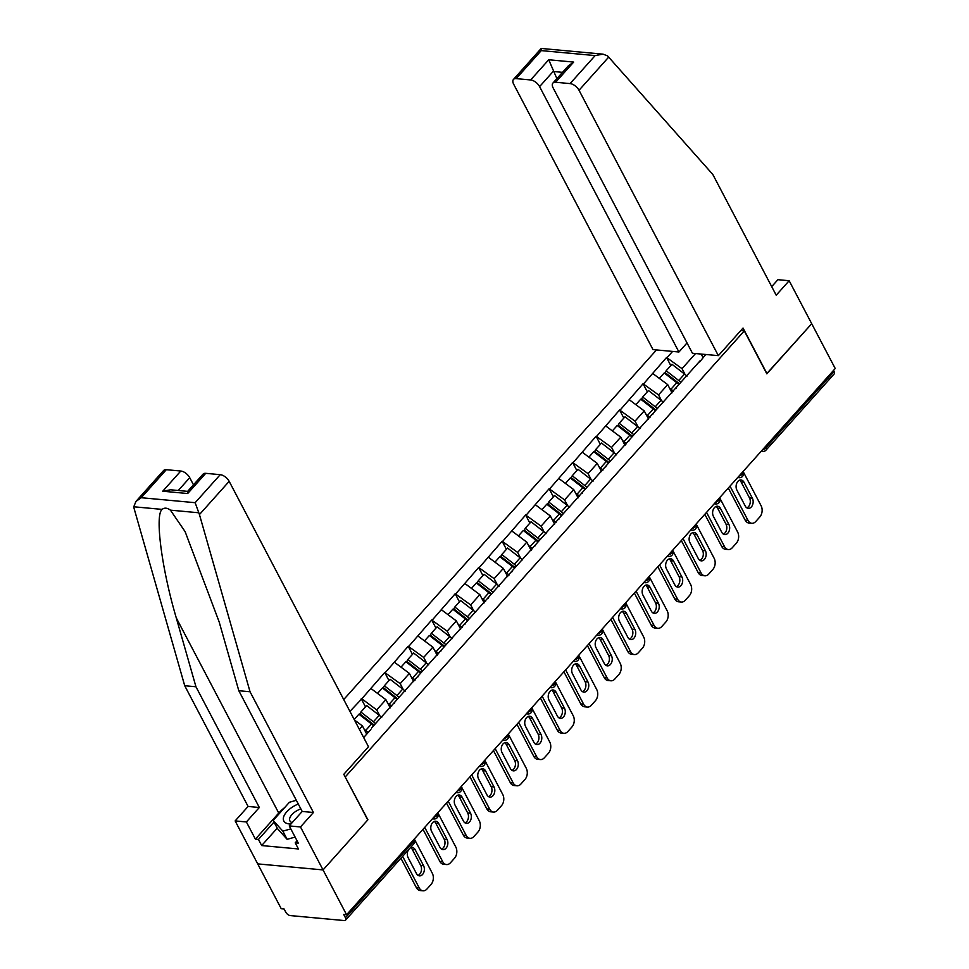 <?xml version="1.0" encoding="UTF-8"?>
<svg xmlns="http://www.w3.org/2000/svg" width="969" height="969" viewBox="0 0 969 969"><rect width="100%" height="100%" fill="white"/><g stroke="black" fill="none" stroke-linecap="round" stroke-linejoin="round"><path stroke-width="1.45" d="M656.497 349.93L343.729 699.545M135.926 501.457L163.604 470.522A7.97 4.191 41.8 0 1 166.317 469.699L141.244 497.715L135.926 501.457L133.77 506.775L134.11 508.519L184.716 685.725L248.088 806.45L235.152 820.925L281.228 908.704L284.087 908.958L285.807 912.241A3.985 2.095 -138.2 0 0 290.276 915.572L344.189 920.55A3.985 2.095 -138.2 0 0 345.545 920.138A3.985 2.095 -138.2 0 0 345.436 917.74L343.716 914.47L346.575 914.736L835.23 368.511L811.707 323.707L766.745 373.659M277.231 828.18L261.678 845.562L298.452 848.965L295.218 842.824L298.27 843.103L289.247 825.915L300.487 826.957L323.04 869.92L257.706 863.888L323.04 869.92L367.905 819.774L345.097 776.787M345.352 776.811L744.289 330.877L740.8 330.562M363.666 737.542L370.873 729.5M379.763 715.74L376.711 709.914L361.812 698.806L349.942 711.391M361.812 698.806L384.729 672.51L388.981 680.601M403.249 689.492L400.197 683.666L384.729 672.51M385.299 672.559L408.215 646.25L412.467 654.354M426.735 663.232L423.683 657.418L408.215 646.25M408.785 646.311L431.702 620.003L435.953 628.106M450.222 636.984L447.169 631.17L431.702 620.003M432.271 620.051L455.188 593.755L459.439 601.846M473.708 610.736L470.655 604.91L455.188 593.755M455.757 593.803L478.674 567.507L482.925 575.598M497.194 584.489L494.142 578.663L478.674 567.507M479.243 567.555L502.148 541.247L506.399 549.35M520.68 558.229L517.616 552.415L502.148 541.247M502.729 541.308L525.634 514.999L529.886 523.09M544.166 531.981L541.102 526.167L525.634 514.999M526.215 515.048L549.12 488.751L553.372 496.843M567.64 505.733L564.588 499.907L549.12 488.751M549.689 488.8L572.606 462.492L576.858 470.595M591.126 479.473L588.074 473.659L572.606 462.492M573.176 462.552L596.092 436.244L600.344 444.347M614.612 453.226L611.56 447.412L596.092 436.244M596.662 436.304L619.579 409.996L623.83 418.087M638.099 426.978L635.046 421.164L619.579 409.996M620.148 410.044L643.065 383.748L647.316 391.839M661.585 400.73L658.532 394.904L643.065 383.748M643.634 383.797L666.551 357.488L670.802 365.592M685.071 374.47L682.019 368.656L666.551 357.488M667.12 357.549L672.595 351.42M705.747 354.484L699.654 361.982M371.478 728.119L700.26 360.613M366.73 734.127L362.406 725.902L359.354 729.318M362.406 725.902L354.436 719.955M390.216 707.879L385.892 699.654L376.711 709.914M385.892 699.654L371.006 688.547M394.964 701.871L394.359 703.24M413.702 681.619L409.378 673.407L400.197 683.666M409.378 673.407L394.48 662.287M418.451 675.623L417.833 676.992M437.128 655.274A17.793 9.363 -138.2 0 1 437.201 655.347L432.864 647.147L423.683 657.418M432.864 647.147L417.966 636.039M441.937 649.363L441.319 650.744M460.663 629.123L456.351 620.899L447.169 631.17M456.351 620.899L441.452 609.792M465.423 623.115L464.805 624.496M484.149 602.875L479.837 594.651L470.655 604.91M479.837 594.651L464.938 583.544M488.897 596.868L488.291 598.236M507.586 576.519A17.793 9.363 -138.2 0 1 507.659 576.591L503.323 568.403L494.142 578.663M503.323 568.403L488.424 557.284M512.383 570.62L511.777 571.989M531.121 550.368L526.809 542.143L517.616 552.415M526.809 542.143L511.911 531.036M535.869 544.36L535.263 545.741M554.559 524.023A17.793 9.363 -138.2 0 1 554.631 524.084L550.283 515.896L541.102 526.167M550.283 515.896L535.397 504.788M559.355 518.112L558.75 519.493M578.093 497.872L573.769 489.648L564.588 499.907M573.769 489.648L558.883 478.541M582.841 491.864L582.236 493.233M601.579 471.612L597.255 463.4L588.074 473.659M597.255 463.4L582.357 452.281M606.328 465.617L605.71 466.985M625.053 445.365L620.741 437.14L611.56 447.412M620.741 437.14L605.843 426.033M629.814 439.357L629.196 440.738M648.491 419.02A17.793 9.363 -138.2 0 1 648.564 419.08L644.228 410.892L635.046 421.164M644.228 410.892L629.329 399.785M653.3 413.109L652.682 414.49M672.026 392.857L667.714 384.645L658.532 394.904M667.714 384.645L652.815 373.537M676.774 386.861L676.168 388.23M765.328 446.661L765.898 447.751L834.091 371.527L833.522 370.424M834.091 371.527A3.985 2.095 41.8 0 1 834.2 373.913L766.007 450.137A3.985 2.095 41.8 0 0 765.898 447.751A3.985 1.962 152.3 0 1 762.506 449.81M703.034 357.513L701.229 354.073M695.536 353.54L682.019 368.656M205.743 473.332L187.683 493.536L187.586 491.44L203.03 474.168A7.97 4.191 41.8 0 1 205.743 473.332L220.229 474.677A7.97 4.191 41.8 0 1 229.168 481.339L368.486 746.724L343.801 774.316L367.76 819.944L323.04 869.92L346.575 914.736M744.289 330.877L766.842 373.852L811.707 323.707L789.154 280.731L777.913 279.69L771.699 286.63M361.243 698.758L365.495 706.849M679.463 383.857A17.793 9.363 -138.2 0 0 677.731 382.428L665.17 372.665L666.163 370.764L671.965 364.283L684.526 374.046L678.736 380.526L666.163 370.764M743.114 471.491L761.113 505.77A7.97 5.523 95.3 0 1 759.817 516.962L755.747 521.504A7.97 5.523 95.3 0 1 751.799 523.296L748.94 523.03A7.97 5.523 -84.7 0 1 745.161 520.147L728.3 488.037M745.161 520.147L748.007 520.414L730.008 486.123M748.007 520.414A7.97 5.523 95.3 0 0 751.799 523.296M743.974 482.223A6.238 4.324 95.3 0 0 741.006 479.97A6.238 4.324 95.3 0 0 736.706 483.349A6.238 4.324 95.3 0 0 736.9 490.132L745.282 506.097A6.238 4.324 95.3 0 0 748.238 508.362A6.238 4.324 95.3 0 0 752.538 504.982A6.238 4.324 95.3 0 0 752.356 498.187L743.974 482.223L741.115 481.968A6.238 4.324 95.3 0 0 739.553 480.188M746.845 507.877A6.238 4.324 95.3 0 0 749.497 497.921L741.115 481.968M686.997 376.129A21.766 11.458 -138.2 0 0 684.526 374.046M680.856 382.295A21.766 11.458 -138.2 0 0 678.736 380.526M673.455 391.27A21.766 11.458 -138.2 0 0 670.984 389.187L669.494 388.036M678.906 384.487A21.766 11.458 -138.2 0 0 676.774 382.719L664.213 372.956L659.344 378.394M655.977 410.105A17.793 9.363 -138.2 0 0 654.257 408.676L641.684 398.913L642.677 397.024L648.479 390.543L661.04 400.294L655.25 406.774L642.677 397.024M719.628 497.739L737.627 532.017A7.97 5.523 95.3 0 1 736.331 543.209L732.273 547.751A7.97 5.523 95.3 0 1 728.313 549.544L725.454 549.278A7.97 5.523 -84.7 0 1 721.675 546.395L704.814 514.297M721.675 546.395L724.533 546.661L706.534 512.371M724.533 546.661A7.97 5.523 95.3 0 0 728.313 549.544M720.488 508.483A6.238 4.324 95.3 0 0 717.52 506.218A6.238 4.324 95.3 0 0 713.232 509.597A6.238 4.324 95.3 0 0 713.414 516.392L721.796 532.344A6.238 4.324 95.3 0 0 724.751 534.609A6.238 4.324 95.3 0 0 729.051 531.23A6.238 4.324 95.3 0 0 728.87 524.435L720.488 508.483L717.629 508.216A6.238 4.324 95.3 0 0 716.067 506.436M723.359 534.125A6.238 4.324 95.3 0 0 726.011 524.181L717.629 508.216M663.511 402.377A21.766 11.458 -138.2 0 0 661.04 400.294M657.382 408.555A21.766 11.458 -138.2 0 0 655.25 406.774M649.969 417.518A21.766 11.458 -138.2 0 0 647.498 415.447L646.008 414.296M655.419 410.735A21.766 11.458 -138.2 0 0 653.288 408.966L640.727 399.204L635.858 404.654M632.491 436.365A17.793 9.363 -138.2 0 0 630.771 434.924L618.198 425.161L619.191 423.271L624.993 416.791L637.554 426.554L631.764 433.034L619.191 423.271M696.142 523.987L714.141 558.277A7.97 5.523 95.3 0 1 712.845 569.457L708.787 573.999A7.97 5.523 95.3 0 1 704.826 575.792L701.968 575.525A7.97 5.523 -84.7 0 1 698.189 572.643L681.328 540.545M698.189 572.643L701.047 572.909L683.048 538.631M701.047 572.909A7.97 5.523 95.3 0 0 704.826 575.792M697.002 534.731A6.238 4.324 95.3 0 0 694.034 532.478A6.238 4.324 95.3 0 0 689.746 535.845A6.238 4.324 95.3 0 0 689.928 542.64L698.31 558.604A6.238 4.324 95.3 0 0 701.265 560.857A6.238 4.324 95.3 0 0 705.565 557.478A6.238 4.324 95.3 0 0 705.384 550.695L697.002 534.731L694.143 534.464A6.238 4.324 95.3 0 0 692.581 532.696M699.872 560.373A6.238 4.324 95.3 0 0 702.525 550.428L694.143 534.464M640.024 428.625A21.766 11.458 -138.2 0 0 637.554 426.554M633.896 434.802A21.766 11.458 -138.2 0 0 631.764 433.034M626.483 443.778A21.766 11.458 -138.2 0 0 624.012 441.694L622.522 440.544M631.933 436.983A21.766 11.458 -138.2 0 0 629.802 435.214L617.241 425.452L612.372 430.902M609.004 462.613A17.793 9.363 -138.2 0 0 607.284 461.171L594.712 451.421L595.717 449.519L601.507 443.039L614.08 452.802L608.278 459.282L595.717 449.519M672.656 550.235L690.655 584.525A7.97 5.523 95.3 0 1 689.359 595.705L685.301 600.247A7.97 5.523 95.3 0 1 681.34 602.04L678.482 601.785A7.97 5.523 -84.7 0 1 674.703 598.903L657.842 566.792M674.703 598.903L677.561 599.157L659.562 564.879M677.561 599.157A7.97 5.523 95.3 0 0 681.34 602.04M673.516 560.978A6.238 4.324 95.3 0 0 670.56 558.725A6.238 4.324 95.3 0 0 666.26 562.105A6.238 4.324 95.3 0 0 666.442 568.888L674.824 584.852A6.238 4.324 95.3 0 0 677.791 587.105A6.238 4.324 95.3 0 0 682.079 583.738A6.238 4.324 95.3 0 0 681.897 576.943L673.516 560.978L670.657 560.712A6.238 4.324 95.3 0 0 669.094 558.943M676.386 586.62A6.238 4.324 95.3 0 0 679.039 576.676L670.657 560.712M616.55 454.885A21.766 11.458 -138.2 0 0 614.08 452.802M610.409 461.05A21.766 11.458 -138.2 0 0 608.278 459.282M602.997 470.026A21.766 11.458 -138.2 0 0 600.526 467.942L599.048 466.792M608.447 463.243A21.766 11.458 -138.2 0 0 606.315 461.462L593.755 451.711L588.886 457.15M585.53 488.861A17.793 9.363 -138.2 0 0 583.798 487.431L571.238 477.669L572.231 475.767L578.021 469.299L590.593 479.049L584.791 485.53L572.231 475.767M649.169 576.494L667.169 610.773A7.97 5.523 95.3 0 1 665.873 621.965L661.815 626.507A7.97 5.523 95.3 0 1 657.854 628.3L654.996 628.033A7.97 5.523 -84.7 0 1 651.216 625.15L634.356 593.04M651.216 625.15L654.075 625.417L636.076 591.126M654.075 625.417A7.97 5.523 95.3 0 0 657.854 628.3M650.029 587.238A6.238 4.324 95.3 0 0 647.074 584.973A6.238 4.324 95.3 0 0 642.774 588.353A6.238 4.324 95.3 0 0 642.956 595.148L651.338 611.1A6.238 4.324 95.3 0 0 654.305 613.365A6.238 4.324 95.3 0 0 658.605 609.986A6.238 4.324 95.3 0 0 658.411 603.19L650.029 587.238L647.183 586.972A6.238 4.324 95.3 0 0 645.608 585.191M652.9 612.88A6.238 4.324 95.3 0 0 655.553 602.924L647.183 586.972M593.064 481.133A21.766 11.458 -138.2 0 0 590.593 479.049M586.923 487.298A21.766 11.458 -138.2 0 0 584.791 485.53M579.51 496.273A21.766 11.458 -138.2 0 0 577.039 494.202L575.562 493.051M584.961 489.49A21.766 11.458 -138.2 0 0 582.841 487.722L570.269 477.959L565.399 483.398M562.044 515.108A17.793 9.363 -138.2 0 0 560.312 513.679L547.751 503.916L548.745 502.027L554.534 495.547L567.107 505.297L561.305 511.777L548.745 502.027M625.683 602.742L643.682 637.021A7.97 5.523 95.3 0 1 642.399 648.213L638.329 652.755A7.97 5.523 95.3 0 1 634.368 654.547L631.522 654.281A7.97 5.523 -84.7 0 1 627.73 651.398L610.882 619.3M627.73 651.398L630.589 651.665L612.59 617.386M630.589 651.665A7.97 5.523 95.3 0 0 634.368 654.547M626.555 613.486A6.238 4.324 95.3 0 0 623.588 611.221A6.238 4.324 95.3 0 0 619.288 614.6A6.238 4.324 95.3 0 0 619.47 621.395L627.851 637.348A6.238 4.324 95.3 0 0 630.819 639.613A6.238 4.324 95.3 0 0 635.119 636.233A6.238 4.324 95.3 0 0 634.925 629.438L626.555 613.486L623.697 613.22A6.238 4.324 95.3 0 0 622.122 611.451M629.426 639.128A6.238 4.324 95.3 0 0 632.067 629.184L623.697 613.22M569.578 507.381A21.766 11.458 -138.2 0 0 567.107 505.297M563.437 513.558A21.766 11.458 -138.2 0 0 561.305 511.777M556.024 522.533A21.766 11.458 -138.2 0 0 553.553 520.45L552.076 519.299M561.475 515.738A21.766 11.458 -138.2 0 0 559.355 513.97L546.782 504.207L541.913 509.658M298.295 804.016A17.26 8.491 -27.7 0 0 293.268 806.535A17.26 8.491 -27.7 0 0 283.372 818.102A17.26 8.491 -27.7 0 0 290.966 823.989M300.85 808.885A11.81 5.814 -27.7 0 0 296.381 810.992A11.81 5.814 -27.7 0 0 289.913 820.913A11.81 5.814 -27.7 0 0 292.19 822.62M295.097 837.071L287.139 839.348L277.461 828.616L273.161 820.44L289.416 802.271L296.332 800.285M290.809 828.883L282.851 831.16L273.161 820.44M287.139 839.348L282.851 831.16M718.356 355.647L579.026 90.274A7.97 4.191 -138.2 0 0 570.087 83.6L555.612 82.268A7.97 4.191 -138.2 0 0 552.899 83.092A7.97 4.191 -138.2 0 0 553.117 87.876L692.447 353.261L718.356 355.647L743.041 328.055L767 373.683M570.087 83.6L595.148 55.584L603.009 54.155L607.539 55.863L712.821 174.481L776.205 295.206L789.154 280.731M530.649 79.955L516.174 78.622A7.97 4.191 -138.2 0 0 513.461 79.446A7.97 4.191 -138.2 0 0 513.679 84.23L653.009 349.615L678.918 352.001L539.588 86.629A7.97 4.191 -138.2 0 0 530.649 79.955L548.72 59.763L556.896 78.622M687.033 342.941L678.918 352.001M552.899 83.092L568.343 65.819L573.672 62.077L555.612 82.268M603.009 54.155L541.296 48.45L541.247 50.606L516.174 78.622M229.168 481.339L199.444 514.563L195.157 502.693L220.229 474.677M289.247 825.915L302.195 811.453L238.81 690.727L219.151 621.88L185.14 531.678L170.423 510.154C167.213 507.78 164.439 507.526 162.126 509.391C154.689 514.963 161.738 568.96 176.285 617.919L195.956 686.767L259.329 807.492L246.38 821.954L255.404 839.142L278.745 813.064A29.869 14.705 152.3 0 1 284.632 807.613M238.81 690.727L250.05 691.769L313.435 812.482L300.487 826.957M199.444 514.563L250.05 691.769M302.195 811.453L313.435 812.482M166.317 469.699L180.791 471.031A7.97 4.191 41.8 0 1 189.73 477.693L178.272 490.508M193.485 484.839L189.73 477.693M261.678 845.562L258.457 839.433L255.404 839.142M235.152 820.925L246.38 821.954M248.088 806.45L259.329 807.492M184.716 685.725L195.956 686.767M295.218 842.824L297.047 840.777M274.009 822.051L258.457 839.433M187.647 491.368L170.592 489.793L162.731 491.222L180.791 471.031M538.558 541.368A17.793 9.363 -138.2 0 0 536.826 539.927L524.265 530.176L525.259 528.275L531.048 521.794L543.621 531.557L537.819 538.037L525.259 528.275M602.197 628.99L620.196 663.28A7.97 5.523 95.3 0 1 618.912 674.46L614.843 679.003A7.97 5.523 95.3 0 1 610.894 680.795L608.035 680.529A7.97 5.523 -84.7 0 1 604.244 677.646L587.396 645.548M604.244 677.646L607.103 677.912L589.104 643.634M607.103 677.912A7.97 5.523 95.3 0 0 610.894 680.795M603.069 639.734A6.238 4.324 95.3 0 0 600.102 637.481A6.238 4.324 95.3 0 0 595.802 640.848A6.238 4.324 95.3 0 0 595.996 647.643L604.365 663.608A6.238 4.324 95.3 0 0 607.333 665.86A6.238 4.324 95.3 0 0 611.633 662.481A6.238 4.324 95.3 0 0 611.439 655.698L603.069 639.734L600.211 639.467A6.238 4.324 95.3 0 0 598.636 637.699M605.94 665.376A6.238 4.324 95.3 0 0 608.593 655.432L600.211 639.467M546.092 533.628A21.766 11.458 -138.2 0 0 543.621 531.557M539.951 539.806A21.766 11.458 -138.2 0 0 537.819 538.037M532.538 548.781A21.766 11.458 -138.2 0 0 530.067 546.698L528.589 545.547M538.001 541.986A21.766 11.458 -138.2 0 0 535.869 540.217L523.296 530.467L518.427 535.905M515.072 567.616A17.793 9.363 -138.2 0 0 513.34 566.175L500.779 556.424L501.772 554.522L507.574 548.042L520.135 557.805L514.345 564.285L501.772 554.522M578.723 655.238L596.722 689.528A7.97 5.523 95.3 0 1 595.426 700.708L591.356 705.262A7.97 5.523 95.3 0 1 587.408 707.055L584.549 706.789A7.97 5.523 -84.7 0 1 580.758 703.906L563.91 671.796M580.758 703.906L583.617 704.172L565.617 669.882M583.617 704.172A7.97 5.523 95.3 0 0 587.408 707.055M579.583 665.982A6.238 4.324 95.3 0 0 576.616 663.729A6.238 4.324 95.3 0 0 572.316 667.108A6.238 4.324 95.3 0 0 572.509 673.891L580.879 689.855A6.238 4.324 95.3 0 0 583.847 692.108A6.238 4.324 95.3 0 0 588.147 688.741A6.238 4.324 95.3 0 0 587.965 681.946L579.583 665.982L576.725 665.727A6.238 4.324 95.3 0 0 575.15 663.947M582.454 691.624A6.238 4.324 95.3 0 0 585.106 681.679L576.725 665.727M522.606 559.888A21.766 11.458 -138.2 0 0 520.135 557.805M516.465 566.053A21.766 11.458 -138.2 0 0 514.345 564.285M509.052 575.029A21.766 11.458 -138.2 0 0 506.581 572.945L505.103 571.795M514.515 568.246A21.766 11.458 -138.2 0 0 512.383 566.465L499.81 556.715L494.953 562.153M491.586 593.864A17.793 9.363 -138.2 0 0 489.854 592.434L477.293 582.672L478.286 580.77L484.088 574.302L496.649 584.053L490.859 590.533L478.286 580.77M555.237 681.498L573.236 715.776A7.97 5.523 95.3 0 1 571.94 726.968L567.87 731.51A7.97 5.523 95.3 0 1 563.922 733.303L561.063 733.036A7.97 5.523 -84.7 0 1 557.284 730.154L540.423 698.043M557.284 730.154L560.13 730.42L542.131 696.13M560.13 730.42A7.97 5.523 95.3 0 0 563.922 733.303M556.097 692.241A6.238 4.324 95.3 0 0 553.129 689.976A6.238 4.324 95.3 0 0 548.829 693.356A6.238 4.324 95.3 0 0 549.023 700.151L557.405 716.103A6.238 4.324 95.3 0 0 560.361 718.368A6.238 4.324 95.3 0 0 564.661 714.989A6.238 4.324 95.3 0 0 564.479 708.194L556.097 692.241L553.238 691.975A6.238 4.324 95.3 0 0 551.676 690.194M558.968 717.884A6.238 4.324 95.3 0 0 561.62 707.927L553.238 691.975M499.12 586.136A21.766 11.458 -138.2 0 0 496.649 584.053M492.979 592.301A21.766 11.458 -138.2 0 0 490.859 590.533M485.578 601.277A21.766 11.458 -138.2 0 0 483.107 599.205L481.617 598.055M491.029 594.494A21.766 11.458 -138.2 0 0 488.897 592.725L476.336 582.963L471.467 588.401M468.1 620.124A17.793 9.363 -138.2 0 0 466.38 618.682L453.807 608.92L454.8 607.03L460.602 600.55L473.163 610.313L467.373 616.781L454.8 607.03M531.751 707.745L549.75 742.024A7.97 5.523 95.3 0 1 548.454 753.216L544.384 757.758A7.97 5.523 95.3 0 1 540.436 759.551L537.577 759.284A7.97 5.523 -84.7 0 1 533.798 756.401L516.937 724.303M533.798 756.401L536.656 756.668L518.657 722.389M536.656 756.668A7.97 5.523 95.3 0 0 540.436 759.551M532.611 718.489A6.238 4.324 95.3 0 0 529.643 716.224A6.238 4.324 95.3 0 0 525.355 719.604A6.238 4.324 95.3 0 0 525.537 726.399L533.919 742.351A6.238 4.324 95.3 0 0 536.874 744.616A6.238 4.324 95.3 0 0 541.174 741.237A6.238 4.324 95.3 0 0 540.993 734.454L532.611 718.489L529.752 718.223A6.238 4.324 95.3 0 0 528.19 716.454M535.482 744.131A6.238 4.324 95.3 0 0 538.134 734.187L529.752 718.223M475.634 612.384A21.766 11.458 -138.2 0 0 473.163 610.313M469.505 618.561A21.766 11.458 -138.2 0 0 467.373 616.781M462.092 627.537A21.766 11.458 -138.2 0 0 459.621 625.453L458.131 624.302M467.542 620.741A21.766 11.458 -138.2 0 0 465.411 618.973L452.85 609.21L447.981 614.661M444.614 646.371A17.793 9.363 -138.2 0 0 442.894 644.93L430.321 635.179L431.314 633.278L437.116 626.798L449.677 636.56L443.887 643.041L431.314 633.278M508.265 733.993L526.264 768.284A7.97 5.523 95.3 0 1 524.968 779.464L520.91 784.006A7.97 5.523 95.3 0 1 516.949 785.798L514.091 785.544A7.97 5.523 -84.7 0 1 510.312 782.661L493.451 750.551M510.312 782.661L513.17 782.916L495.171 748.637M513.17 782.916A7.97 5.523 95.3 0 0 516.949 785.798M509.125 744.737A6.238 4.324 95.3 0 0 506.157 742.484A6.238 4.324 95.3 0 0 501.869 745.851A6.238 4.324 95.3 0 0 502.051 752.647L510.433 768.611A6.238 4.324 95.3 0 0 513.388 770.864A6.238 4.324 95.3 0 0 517.688 767.496A6.238 4.324 95.3 0 0 517.507 760.701L509.125 744.737L506.266 744.471A6.238 4.324 95.3 0 0 504.704 742.702M511.995 770.379A6.238 4.324 95.3 0 0 514.648 760.435L506.266 744.471M452.148 638.644A21.766 11.458 -138.2 0 0 449.677 636.56M446.019 644.809A21.766 11.458 -138.2 0 0 443.887 643.041M438.606 653.784A21.766 11.458 -138.2 0 0 436.135 651.701L434.645 650.55M444.056 647.001A21.766 11.458 -138.2 0 0 441.925 645.221L429.364 635.47L424.495 640.909M421.127 672.619A17.793 9.363 -138.2 0 0 419.407 671.19L406.835 661.427L407.84 659.526L413.63 653.045L426.203 662.808L420.401 669.288L407.84 659.526M484.779 760.241L502.778 794.532A7.97 5.523 95.3 0 1 501.482 805.711L497.424 810.266A7.97 5.523 95.3 0 1 493.463 812.058L490.605 811.792A7.97 5.523 -84.7 0 1 486.826 808.909L469.965 776.799M486.826 808.909L489.684 809.176L471.685 774.885M489.684 809.176A7.97 5.523 95.3 0 0 493.463 812.058M485.639 770.985A6.238 4.324 95.3 0 0 482.683 768.732A6.238 4.324 95.3 0 0 478.383 772.111A6.238 4.324 95.3 0 0 478.565 778.894L486.947 794.859A6.238 4.324 95.3 0 0 489.914 797.112A6.238 4.324 95.3 0 0 494.202 793.744A6.238 4.324 95.3 0 0 494.02 786.949L485.639 770.985L482.78 770.73A6.238 4.324 95.3 0 0 481.218 768.95M488.509 796.639A6.238 4.324 95.3 0 0 491.162 786.683L482.78 770.73M428.673 664.891A21.766 11.458 -138.2 0 0 426.203 662.808M422.532 671.057A21.766 11.458 -138.2 0 0 420.401 669.288M415.12 680.032A21.766 11.458 -138.2 0 0 412.649 677.949L411.171 676.798M420.57 673.249A21.766 11.458 -138.2 0 0 418.438 671.481L405.878 661.718L401.009 667.156M397.653 698.867A17.793 9.363 -138.2 0 0 395.921 697.438L383.349 687.675L384.354 685.786L390.144 679.305L402.716 689.056L396.915 695.536L384.354 685.786M461.292 786.501L479.292 820.779A7.97 5.523 95.3 0 1 477.996 831.971L473.938 836.513A7.97 5.523 95.3 0 1 469.977 838.306L467.119 838.04A7.97 5.523 -84.7 0 1 463.339 835.157L446.479 803.059M463.339 835.157L466.198 835.423L448.199 801.133M466.198 835.423A7.97 5.523 95.3 0 0 469.977 838.306M462.152 797.245A6.238 4.324 95.3 0 0 459.197 794.98A6.238 4.324 95.3 0 0 454.897 798.359A6.238 4.324 95.3 0 0 455.079 805.154L463.461 821.106A6.238 4.324 95.3 0 0 466.428 823.371A6.238 4.324 95.3 0 0 470.728 819.992A6.238 4.324 95.3 0 0 470.534 813.197L462.152 797.245L459.306 796.978A6.238 4.324 95.3 0 0 457.731 795.198M465.023 822.887A6.238 4.324 95.3 0 0 467.676 812.943L459.306 796.978M405.187 691.139A21.766 11.458 -138.2 0 0 402.716 689.056M399.046 697.305A21.766 11.458 -138.2 0 0 396.915 695.536M391.633 706.28A21.766 11.458 -138.2 0 0 389.163 704.209L387.685 703.058M397.084 699.497A21.766 11.458 -138.2 0 0 394.964 697.728L382.392 687.966L377.522 693.404M374.167 725.127A17.793 9.363 -138.2 0 0 372.435 723.686L359.874 713.923L360.868 712.033L366.657 705.553L379.23 715.316L373.428 721.784L360.868 712.033M437.806 812.749L455.805 847.027A7.97 5.523 95.3 0 1 454.522 858.219L450.452 862.761A7.97 5.523 95.3 0 1 446.491 864.554L443.645 864.287A7.97 5.523 -84.7 0 1 439.853 861.405L423.005 829.307M439.853 861.405L442.712 861.671L424.713 827.393M442.712 861.671A7.97 5.523 95.3 0 0 446.491 864.554M438.678 823.493A6.238 4.324 95.3 0 0 435.711 821.227A6.238 4.324 95.3 0 0 431.411 824.607A6.238 4.324 95.3 0 0 431.593 831.402L439.974 847.366A6.238 4.324 95.3 0 0 442.942 849.619A6.238 4.324 95.3 0 0 447.242 846.24A6.238 4.324 95.3 0 0 447.048 839.457L438.678 823.493L435.82 823.226A6.238 4.324 95.3 0 0 434.245 821.458M441.549 849.135A6.238 4.324 95.3 0 0 444.19 839.19L435.82 823.226M381.701 717.387A21.766 11.458 -138.2 0 0 379.23 715.316M375.56 723.564A21.766 11.458 -138.2 0 0 373.428 721.784M368.147 732.54A21.766 11.458 -138.2 0 0 365.676 730.456L364.199 729.306M373.598 725.745A21.766 11.458 -138.2 0 0 371.478 723.976L358.905 714.214L354.194 719.495M414.32 838.997L432.319 873.287A7.97 5.523 95.3 0 1 431.035 884.467L426.966 889.009A7.97 5.523 95.3 0 1 423.017 890.802L420.158 890.547A7.97 5.523 -84.7 0 1 416.367 887.665L400.924 858.231M416.367 887.665L419.226 887.919L402.632 856.317M419.226 887.919A7.97 5.523 95.3 0 0 423.017 890.802M408.433 849.837A6.238 4.324 95.3 0 0 408.119 857.65L416.488 873.614A6.238 4.324 95.3 0 0 419.456 875.867A6.238 4.324 95.3 0 0 423.756 872.5A6.238 4.324 95.3 0 0 423.562 865.705L415.192 849.74A6.238 4.324 95.3 0 0 412.225 847.487A6.238 4.324 95.3 0 0 409.935 848.154M418.063 875.382A6.238 4.324 95.3 0 0 420.716 865.438L412.334 849.474A6.238 4.324 95.3 0 0 410.759 847.705M345.436 917.74L413.63 841.516L413.06 840.426M413.739 843.902A3.985 2.095 -138.2 0 0 413.63 841.516A3.985 1.962 -27.7 0 0 414.296 839.396A3.985 3.985 0 0 1 413.739 843.902L345.545 920.138M766.007 450.137A3.985 3.985 0 0 1 762.676 451.457A3.985 2.762 -84.7 0 1 761.501 450.936M739.02 476.058A3.985 1.962 152.3 0 0 742.411 473.998A3.985 1.962 -27.7 0 0 743.078 471.891A3.985 3.985 0 0 1 739.19 477.705A3.985 2.762 -84.7 0 1 738.015 477.184M715.534 502.305A3.985 1.962 152.3 0 0 718.925 500.258A3.985 1.962 -27.7 0 0 719.604 498.139A3.985 3.985 0 0 1 715.703 503.953A3.985 2.762 -84.7 0 1 714.528 503.432M692.048 528.565A3.985 1.962 152.3 0 0 695.439 526.506A3.985 1.962 -27.7 0 0 696.117 524.386A3.985 3.985 0 0 1 692.217 530.2A3.985 2.762 -84.7 0 1 691.042 529.68M668.562 554.813A3.985 1.962 152.3 0 0 671.965 552.754A3.985 1.962 -27.7 0 0 672.631 550.634A3.985 3.985 0 0 1 668.731 556.46A3.985 2.762 -84.7 0 1 667.556 555.94M645.088 581.061A3.985 1.962 152.3 0 0 648.479 579.002A3.985 1.962 -27.7 0 0 649.145 576.894A3.985 3.985 0 0 1 645.257 582.708A3.985 2.762 -84.7 0 1 644.07 582.187M621.601 607.309A3.985 1.962 152.3 0 0 624.993 605.262A3.985 1.962 -27.7 0 0 625.659 603.142A3.985 3.985 0 0 1 621.771 608.956A3.985 2.762 -84.7 0 1 620.596 608.435M598.115 633.569A3.985 1.962 152.3 0 0 601.507 631.509A3.985 1.962 -27.7 0 0 602.173 629.39A3.985 3.985 0 0 1 598.285 635.204A3.985 2.762 -84.7 0 1 597.11 634.695M574.629 659.816A3.985 1.962 152.3 0 0 578.021 657.757A3.985 1.962 -27.7 0 0 578.687 655.65A3.985 3.985 0 0 1 574.799 661.464A3.985 2.762 -84.7 0 1 573.624 660.943M551.143 686.064A3.985 1.962 152.3 0 0 554.534 684.005A3.985 1.962 -27.7 0 0 555.201 681.897A3.985 3.985 0 0 1 551.313 687.711A3.985 2.762 -84.7 0 1 550.138 687.191M527.657 712.312A3.985 1.962 152.3 0 0 531.048 710.265A3.985 1.962 -27.7 0 0 531.727 708.145A3.985 3.985 0 0 1 527.826 713.959A3.985 2.762 -84.7 0 1 526.651 713.438M504.171 738.572A3.985 1.962 152.3 0 0 507.562 736.513A3.985 1.962 -27.7 0 0 508.24 734.393A3.985 3.985 0 0 1 504.34 740.219A3.985 2.762 -84.7 0 1 503.165 739.698M480.685 764.82A3.985 1.962 152.3 0 0 484.088 762.76A3.985 1.962 -27.7 0 0 484.754 760.653A3.985 3.985 0 0 1 480.854 766.467A3.985 2.762 -84.7 0 1 479.679 765.946M457.211 791.067A3.985 1.962 152.3 0 0 460.602 789.008A3.985 1.962 -27.7 0 0 461.268 786.901A3.985 3.985 0 0 1 457.38 792.715A3.985 2.762 -84.7 0 1 456.193 792.194M433.724 817.327A3.985 1.962 152.3 0 0 437.116 815.268A3.985 1.962 -27.7 0 0 437.782 813.148A3.985 3.985 0 0 1 433.894 818.962A3.985 2.762 -84.7 0 1 432.719 818.442M676.774 382.719L670.984 389.187M752.356 498.187L749.497 497.921M653.288 408.966L647.498 415.447M728.87 524.435L726.011 524.181M629.802 435.214L624.012 441.694M705.384 550.695L702.525 550.428M606.315 461.462L600.526 467.942M681.897 576.943L679.039 576.676M582.841 487.722L577.039 494.202M658.411 603.19L655.553 602.924M559.355 513.97L553.553 520.45M634.925 629.438L632.067 629.184M595.148 55.584L541.247 50.606M548.72 59.763L573.672 62.077M608.738 57.05L579.026 90.274M562.504 72.348L553.142 71.476L539.588 86.629M198.778 512.771L170.423 510.154M162.126 509.391L133.77 506.775M141.244 497.715L195.157 502.693M187.683 493.536L162.731 491.222M278.745 813.064L176.285 617.919M535.869 540.217L530.067 546.698M611.439 655.698L608.593 655.432M512.383 566.465L506.581 572.945M587.965 681.946L585.106 681.679M488.897 592.725L483.107 599.205M564.479 708.194L561.62 707.927M465.411 618.973L459.621 625.453M540.993 734.454L538.134 734.187M441.925 645.221L436.135 651.701M517.507 760.701L514.648 760.435M418.438 671.481L412.649 677.949M494.02 786.949L491.162 786.683M394.964 697.728L389.163 704.209M470.534 813.197L467.676 812.943M371.478 723.976L365.676 730.456M447.048 839.457L444.19 839.19M415.192 849.74L412.334 849.474M423.562 865.705L420.716 865.438M762.676 451.457L761.162 451.312M739.19 477.705L737.675 477.56M715.703 503.953L714.189 503.819M692.217 530.2L690.703 530.067M668.731 556.46L667.217 556.315M645.257 582.708L643.731 582.563M621.771 608.956L620.245 608.823M598.285 635.204L596.771 635.07M574.799 661.464L573.285 661.318M551.313 687.711L549.798 687.566M527.826 713.959L526.312 713.826M504.34 740.219L502.826 740.074M480.854 766.467L479.34 766.322M457.38 792.715L455.854 792.581M433.894 818.962L432.368 818.829M513.461 79.446L541.138 48.511"/></g></svg>
